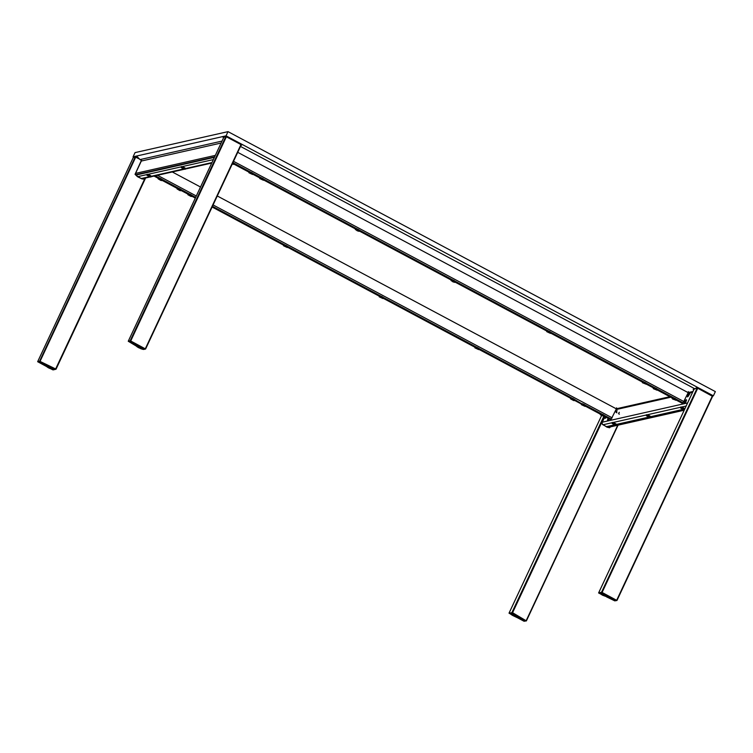 <?xml version="1.0" encoding="UTF-8"?>
<svg xmlns="http://www.w3.org/2000/svg" width="753" height="753" viewBox="0 0 753 753"><rect width="100%" height="100%" fill="white"/><g stroke="black" fill="none" stroke-linecap="round" stroke-linejoin="round"><path stroke-width="1.13" d="M225.815 136.397L223.914 136.848L226.465 136.641L241.242 144.717L242.278 144.501L226.051 135.841L222.53 136.641L223.782 137.31L222.53 136.641L133.074 156.822L135.051 152.614L228.018 131.634L715.35 391.607L713.383 395.814L226.051 135.841L228.018 131.634L226.051 135.841L222.53 136.641L223.575 137.743L222.53 136.641L136.604 156.031L140.002 159.598L136.604 156.031L133.074 156.822L133.686 157.151L133.074 156.822L135.051 152.614L228.018 131.634L715.35 391.607L713.383 395.814L242.278 144.501L240.856 145.658M693.729 389.188L693.767 389.781L693.165 389.32L695.028 388.896L240.499 146.421L695.028 388.896L697.156 387.164M696.497 387.569L697.767 388.237M694.257 388.736L598.607 592.931L600.913 594.155L598.607 592.959L602.089 592.451L697.739 388.247L712.592 396.351M712.743 395.965L713.383 395.814L712.743 395.965M138.213 157.716L137.507 157.876M222.013 141.084L140.002 159.598L142.298 160.822L140.002 159.598L222.013 141.084M688.788 394.205L688.186 393.847M688.637 393.33L690.012 393.932M137.827 158.036L138.392 157.904M696.431 387.739L697.014 388.049M616.265 411.524L616.698 411.75L616.265 411.524L617.065 410.536L616.509 412.042L616.067 412.315L616.265 411.524M692.6 392.285L687.875 393.348L692.6 392.285M670.801 397.208L616.039 409.566L670.801 397.208M602.278 422.198L687.602 402.94L602.278 422.198M689.089 394.958L687.489 396.916L688.609 393.913L689.484 393.358L689.089 394.958M686.068 401.405L684.468 403.373L685.785 400.116L686.501 399.956L686.068 401.405A2.052 0.508 118.1 0 1 684.609 403.363A2.052 0.508 118.1 0 1 684.797 401.697L684.797 401.697A2.052 0.508 118.1 0 1 686.482 399.862A2.052 0.508 118.1 0 1 686.068 401.405M609.149 418.772L607.549 420.729L608.245 418.348M606.363 417.134L605.139 418.386L605.468 416.72M618.712 413.096L619.333 412.343L618.712 413.096M607.869 419.054L607.869 419.054A2.052 0.508 118.1 0 0 607.69 420.729A2.052 0.508 118.1 0 0 609.13 418.809M602.381 424.287A1.901 1.798 77.3 0 0 602.974 424.777L612.095 422.725L602.974 424.777L606.494 426.659L614.392 424.871L606.494 426.659A1.901 1.798 77.3 0 0 607.699 426.829L615.182 425.134M612.933 422.537L646.347 414.988L612.933 422.537M647.185 414.799L680.599 407.26L647.185 414.799M681.437 407.072L686.171 406.008L681.437 407.072M616.443 424.41L648.644 417.143L616.443 424.41M650.705 416.682L682.896 409.416L650.705 416.682M211.941 162.573L185.549 168.531L211.941 162.573M183.487 168.992L151.297 176.258L183.487 168.992M136.811 174.875A1.901 1.798 77.3 0 0 137.827 176.635L146.939 174.574L137.827 176.635L141.338 178.508L149.235 176.729L141.338 178.508A1.901 1.798 77.3 0 0 142.543 178.677L150.026 176.983M213.344 159.589L182.038 166.658L213.344 159.589M181.2 166.846L147.776 174.385L181.2 166.846M616.575 407.834L616.368 408.86L217.288 195.968L616.368 408.86L611.248 419.045L604.348 415.374L611.248 419.045L610.071 419.317L604.461 416.324L609.958 419.252M600.282 414.094L585.533 406.225L600.282 414.094M581.354 403.994L574.718 400.455L581.354 403.994M570.539 398.224L479.021 349.43A2.372 0.48 -154.9 0 0 478.249 348.545A2.372 0.48 25.1 0 1 479.077 349.373L479.275 348.95A2.372 0.48 -154.9 0 0 478.447 348.121L478.447 348.121A2.372 0.48 -154.9 0 0 476.273 347.086A2.372 0.48 -154.9 0 0 474.983 346.945L474.785 347.359A2.372 0.48 25.1 0 1 476.075 347.5A2.372 0.48 25.1 0 1 478.249 348.545L478.588 349.58L474.945 347.867L478.249 348.545A2.372 0.48 -154.9 0 0 475.877 347.444A2.372 0.48 -154.9 0 0 474.795 347.472L478.654 349.42L474.945 347.877M383.381 298.376L474.861 347.208M379.201 296.145L287.712 247.342M212.111 207.009L283.523 245.139M195.328 198.058L192.043 196.307L195.328 198.058M187.864 194.076L181.2 190.556A2.372 0.48 -154.9 0 0 180.927 190.01A2.372 0.48 25.1 0 1 181.266 190.49L181.464 190.076A2.372 0.48 -154.9 0 0 181.125 189.596L181.125 189.596A2.372 0.48 -154.9 0 0 178.8 188.335A2.372 0.48 -154.9 0 0 177.162 188.062L176.964 188.485A2.372 0.48 25.1 0 1 178.602 188.749A2.372 0.48 25.1 0 1 180.927 190.01L180.767 190.697L177.124 188.994L180.927 190.01A2.372 0.48 -154.9 0 0 178.386 188.674A2.372 0.48 -154.9 0 0 176.974 188.589L177.124 188.994M177.049 188.306L162.3 180.438L177.049 188.306M158.121 178.207L154.111 176.07L158.121 178.207M155.278 175.807L159.749 178.188L155.278 175.807M162.187 179.487L178.677 188.288L162.187 179.487M181.115 189.587L189.502 194.058L181.115 189.587M191.93 195.356L195.658 197.342L191.93 195.356M212.45 206.303L285.171 245.092L212.45 206.303M287.599 246.391L380.83 296.127L287.599 246.391M383.268 297.426L476.498 347.161L383.268 297.426M478.936 348.46L572.167 398.205L478.936 348.46M574.605 399.504L582.775 404.389A2.372 0.48 25.1 0 1 585.561 406.178L585.759 405.763A2.372 0.48 -154.9 0 0 582.973 403.966A2.372 0.48 -154.9 0 0 581.467 403.749L581.269 404.173A2.372 0.48 25.1 0 1 582.775 404.389L574.605 399.504M585.42 405.274L601.92 414.075L585.42 405.274M612.161 417.84L213.09 204.938L612.161 417.84M196.298 195.987L157.518 175.298L196.298 195.987M172.296 171.966L200.496 187.008L172.296 171.966M681.794 403.043L683.084 402.836L676.185 399.156L683.084 402.836L688.204 392.652L237.732 152.332L688.204 392.652L688.402 391.626M683.997 401.622L233.524 161.311L683.997 401.622M234.023 163.269L250.514 172.07A2.372 0.48 -154.9 0 0 248.998 171.853L248.801 172.268A2.372 0.48 25.1 0 1 250.307 172.484L250.307 172.484A2.372 0.48 25.1 0 1 253.093 174.282L253.29 173.858A2.372 0.48 -154.9 0 0 250.504 172.07L234.023 163.269M252.952 173.369L261.338 177.84L252.952 173.369M263.766 179.139L356.997 228.884L263.766 179.139M359.435 230.183L452.666 279.918L359.435 230.183M455.104 281.217L548.335 330.953L455.104 281.217M550.772 332.252L644.003 381.987L550.772 332.252M646.441 383.286L654.818 387.757L646.441 383.286M657.256 389.056L673.747 397.857L657.256 389.056A2.372 0.48 -154.9 0 0 654.941 387.804A2.372 0.48 -154.9 0 0 653.303 387.531L653.105 387.955A2.372 0.48 25.1 0 1 654.743 388.228A2.372 0.48 25.1 0 1 657.068 389.489L657.068 389.489A2.372 0.48 25.1 0 1 657.397 389.969L657.595 389.546A2.372 0.48 -154.9 0 0 657.265 389.066M681.907 403.1L676.298 400.107L681.907 403.1M672.118 397.876L657.369 390.007L672.118 397.876M653.19 387.776L646.516 384.256A2.372 0.48 -154.9 0 0 644.512 382.703A2.372 0.48 -154.9 0 0 642.29 382.298L644.512 382.703L646.149 384.218L642.46 382.722M642.375 382.006L550.885 333.202L642.375 382.006M546.706 330.972L455.217 282.168L546.706 330.972M451.038 279.937L359.548 231.133L451.038 279.937M355.369 228.903L263.851 180.108A2.372 0.48 -154.9 0 0 261.846 178.555L262.044 178.141A2.372 0.48 -154.9 0 0 259.813 177.623L259.616 178.037A2.372 0.48 25.1 0 1 261.846 178.555A2.372 0.48 25.1 0 1 263.917 180.052L264.115 179.628A2.372 0.48 -154.9 0 0 262.044 178.141L261.846 178.555A2.372 0.48 -154.9 0 0 259.625 178.15L261.846 178.555L263.418 180.259L259.776 178.546L263.484 180.08L259.794 178.574M259.7 177.868L253.064 174.32L259.7 177.868M248.885 172.098L233.402 163.862M161.839 180.598L162.243 180.466A2.372 0.48 -154.9 0 0 161.688 179.685A2.372 0.48 25.1 0 1 162.328 180.4L162.526 179.976A2.372 0.48 -154.9 0 0 161.886 179.261L161.886 179.261A2.372 0.48 -154.9 0 0 159.636 178.141A2.372 0.48 -154.9 0 0 158.234 177.962L158.036 178.386A2.372 0.48 25.1 0 1 159.438 178.565A2.372 0.48 25.1 0 1 161.688 179.685L161.839 180.598L158.196 178.894L161.688 179.685A2.372 0.48 -154.9 0 0 159.231 178.499A2.372 0.48 -154.9 0 0 158.036 178.489L158.196 178.894M161.358 179.929L161.895 180.569L160.794 180.419L158.186 178.847L161.358 179.929M160.22 179.591L160.69 179.911M180.551 190.227L180.701 190.716L179.666 190.5L177.115 188.928L180.551 190.227M179.289 189.765L178.32 189.483L179.289 189.765M184.88 169.303L185.285 169.171A2.372 0.48 -154.9 0 0 184.701 168.371A2.372 0.48 -154.9 0 0 182.442 167.26L182.64 166.837A2.372 0.48 -154.9 0 0 181.275 166.667L181.078 167.091A2.372 0.48 25.1 0 1 182.442 167.26A2.372 0.48 25.1 0 1 185.379 169.105L185.577 168.681A2.372 0.48 -154.9 0 0 182.64 166.837L182.442 167.26A2.372 0.48 -154.9 0 0 181.087 167.204L182.442 167.26L184.88 169.303L181.238 167.599M183.779 169.105L181.228 167.533L184.165 168.484L184.965 169.218L183.779 169.105M183.901 168.663L182.292 168.098L183.854 168.625M183.12 168.192L182.292 168.098M182.424 167.947L183.224 168.23M150.628 177.04L151.033 176.899A2.372 0.48 -154.9 0 0 150.421 176.08A2.372 0.48 -154.9 0 0 148.134 174.969L148.332 174.545A2.372 0.48 -154.9 0 0 147.023 174.404L146.826 174.818A2.372 0.48 25.1 0 1 148.134 174.969A2.372 0.48 25.1 0 1 151.118 176.833L151.315 176.409A2.372 0.48 -154.9 0 0 148.332 174.545L148.134 174.969A2.372 0.48 -154.9 0 0 146.835 174.931L148.134 174.969L150.628 177.04L146.986 175.336M149.574 176.851L147.004 175.204L149.866 176.183L150.713 176.936L149.574 176.851M149.536 176.541L148.049 175.835L149.536 176.541M148.943 175.948L149.64 176.381M195.309 198.077L192.015 196.326A2.372 0.48 -154.9 0 0 191.253 195.432L191.582 196.467L187.939 194.679L190.631 195.507L191.657 196.307L191.027 196.429L187.939 194.763L191.253 195.432A2.372 0.48 -154.9 0 0 188.871 194.33A2.372 0.48 -154.9 0 0 187.789 194.368L187.939 194.763M189.888 195.422L189.182 195.328L189.888 195.422M191.253 195.432A2.372 0.48 25.1 0 1 192.081 196.269L192.279 195.846A2.372 0.48 -154.9 0 0 191.45 195.008L191.45 195.008A2.372 0.48 -154.9 0 0 189.267 193.973A2.372 0.48 -154.9 0 0 187.977 193.832L187.789 194.255A2.372 0.48 25.1 0 1 189.069 194.396A2.372 0.48 25.1 0 1 191.253 195.432M287.251 247.502L287.655 247.37A2.372 0.48 -154.9 0 0 286.921 246.466A2.372 0.48 25.1 0 1 287.75 247.304L287.947 246.88A2.372 0.48 -154.9 0 0 287.119 246.052L287.119 246.052A2.372 0.48 -154.9 0 0 284.935 245.007A2.372 0.48 -154.9 0 0 283.646 244.866L283.448 245.29A2.372 0.48 25.1 0 1 284.738 245.431A2.372 0.48 25.1 0 1 286.921 246.466L287.251 247.502L283.608 245.798L286.921 246.466A2.372 0.48 -154.9 0 0 284.54 245.365A2.372 0.48 -154.9 0 0 283.457 245.403L287.326 247.342L283.617 245.807M285.556 246.457L284.85 246.363L285.556 246.457M382.919 298.546L383.324 298.404A2.372 0.48 -154.9 0 0 382.58 297.501A2.372 0.48 25.1 0 1 383.418 298.339L383.606 297.915A2.372 0.48 -154.9 0 0 382.778 297.087L382.778 297.087A2.372 0.48 -154.9 0 0 380.604 296.051A2.372 0.48 -154.9 0 0 379.314 295.901L379.117 296.324A2.372 0.48 25.1 0 1 380.406 296.466A2.372 0.48 25.1 0 1 382.58 297.501L382.919 298.546L379.277 296.833L382.58 297.501A2.372 0.48 -154.9 0 0 380.209 296.4A2.372 0.48 -154.9 0 0 379.126 296.437L382.985 298.376L379.277 296.842M381.225 297.491L380.519 297.397L381.225 297.491M381.724 297.811L380.519 297.397M476.894 348.526L476.188 348.432L476.894 348.526M581.344 404.022L574.69 400.464A2.372 0.48 -154.9 0 0 573.918 399.579L574.257 400.615L570.605 398.826L573.306 399.645L574.323 400.455L573.701 400.577L570.614 398.911L573.918 399.579A2.372 0.48 -154.9 0 0 571.546 398.478A2.372 0.48 -154.9 0 0 570.454 398.506L570.614 398.911M572.562 399.561L571.856 399.476L572.562 399.561M573.918 399.579A2.372 0.48 25.1 0 1 574.746 400.408L574.944 399.994A2.372 0.48 -154.9 0 0 574.115 399.156L574.115 399.156A2.372 0.48 -154.9 0 0 571.941 398.121A2.372 0.48 -154.9 0 0 570.652 397.979L570.454 398.393A2.372 0.48 25.1 0 1 571.743 398.544A2.372 0.48 25.1 0 1 573.918 399.579M605.619 416.635L605.177 418.028L605.779 417.981M608.339 418.395L607.577 420.4L608.217 420.287M608.848 418.687L608.189 419.543L608.612 418.564M232.573 163.345L234.079 164.248A2.372 0.48 -154.9 0 0 232.733 162.996A2.372 0.48 25.1 0 1 234.164 164.182L234.362 163.759A2.372 0.48 -154.9 0 0 232.931 162.582M232.47 163.279L233.741 164.342L232.235 164.06M233.665 164.389L232.037 163.975M252.603 174.489L253.008 174.348A2.372 0.48 -154.9 0 0 252.471 173.585A2.372 0.48 -154.9 0 0 250.307 172.484A2.372 0.48 -154.9 0 0 248.81 172.381L250.307 172.484L252.603 174.489L248.961 172.776L252.679 174.338L248.961 172.776M251.304 173.887L250.184 173.322L251.304 173.887M261.95 179.609L260.971 179.026L261.95 179.609M359.087 231.293L359.492 231.152A2.372 0.48 -154.9 0 0 357.515 229.59L357.713 229.176A2.372 0.48 -154.9 0 0 355.482 228.658L355.284 229.072A2.372 0.48 25.1 0 1 357.515 229.59A2.372 0.48 25.1 0 1 359.586 231.086L359.783 230.672A2.372 0.48 -154.9 0 0 357.713 229.176L357.515 229.59A2.372 0.48 -154.9 0 0 355.294 229.185L357.515 229.59L359.087 231.293L355.444 229.59M357.233 230.785L355.482 229.449L358.899 230.832L359.002 231.312L357.233 230.785M357.609 230.644L356.64 230.06L357.609 230.644M454.756 282.328L455.16 282.196A2.372 0.48 -154.9 0 0 453.184 280.634L453.381 280.21A2.372 0.48 -154.9 0 0 451.151 279.692L450.953 280.116A2.372 0.48 25.1 0 1 453.184 280.634A2.372 0.48 25.1 0 1 455.245 282.121L455.443 281.707A2.372 0.48 -154.9 0 0 453.381 280.21L453.184 280.634A2.372 0.48 -154.9 0 0 450.962 280.22L453.184 280.634L454.756 282.328L451.113 280.624M452.901 281.82L451.151 280.483L454.341 281.697L454.671 282.347L452.901 281.82M453.278 281.678L452.308 281.095L453.278 281.678M452.657 281.114L453.635 281.697M550.452 333.353L546.819 331.518L550.829 333.231A2.372 0.48 -154.9 0 0 548.852 331.668L549.041 331.245A2.372 0.48 -154.9 0 0 546.819 330.727L546.622 331.151A2.372 0.48 25.1 0 1 548.852 331.668A2.372 0.48 25.1 0 1 550.914 333.165L551.111 332.741A2.372 0.48 -154.9 0 0 549.041 331.245L548.852 331.668A2.372 0.48 -154.9 0 0 546.622 331.254L548.852 331.668L550.424 333.363L546.782 331.659M548.946 332.713L547.977 332.129L548.946 332.713M644.512 382.703L644.709 382.279A2.372 0.48 -154.9 0 0 642.488 381.762L642.29 382.185A2.372 0.48 25.1 0 1 644.512 382.703A2.372 0.48 25.1 0 1 646.582 384.199L646.78 383.776A2.372 0.48 -154.9 0 0 644.709 382.279L644.512 382.703M689.437 394.083L689.164 393.508L688.091 394.93L687.527 396.605L688.176 396.454M688.553 395.41L688.816 394.478L688.553 395.41M686.416 400.511L686.134 399.965L685.051 401.415L684.505 403.071L685.174 402.893M685.324 402.13L685.861 401.01L685.324 402.13M615.785 425.181L616.189 425.05A2.372 0.48 -154.9 0 0 616.048 424.588L616.246 424.165A2.372 0.48 -154.9 0 0 613.911 422.857A2.372 0.48 -154.9 0 0 612.18 422.546L611.982 422.97A2.372 0.48 25.1 0 1 613.714 423.28A2.372 0.48 25.1 0 1 616.048 424.588A2.372 0.48 25.1 0 1 616.274 424.984L616.472 424.56A2.372 0.48 -154.9 0 0 616.246 424.165L616.048 424.588A2.372 0.48 -154.9 0 0 613.497 423.195A2.372 0.48 -154.9 0 0 611.982 423.082L616.048 424.588L615.785 425.181L612.217 423.327L615.201 424.447L615.85 425.134L614.853 425.04L612.133 423.459M614.401 424.617A2.372 0.48 25.1 0 1 614.222 424.541A2.372 0.48 -154.9 0 0 614.401 424.617L613.13 423.864L614.392 424.617M613.601 423.892L614.467 424.287M650.037 417.454L650.441 417.313A2.372 0.48 -154.9 0 0 650.272 416.833L650.47 416.409A2.372 0.48 -154.9 0 0 648.135 415.11A2.372 0.48 -154.9 0 0 646.432 414.818L646.234 415.242A2.372 0.48 25.1 0 1 647.938 415.534A2.372 0.48 25.1 0 1 650.272 416.833A2.372 0.48 25.1 0 1 650.526 417.247L650.724 416.833A2.372 0.48 -154.9 0 0 650.47 416.409L650.272 416.833A2.372 0.48 -154.9 0 0 647.721 415.449A2.372 0.48 -154.9 0 0 646.234 415.345L650.272 416.833L650.037 417.454L646.451 415.6L649.105 416.503L650.103 417.303L649.453 417.407L646.394 415.75M648.794 416.625L648.662 416.889A2.372 0.48 25.1 0 1 648.672 416.889A2.372 0.48 -154.9 0 0 648.672 416.898L647.806 416.503A2.372 0.48 25.1 0 1 647.768 416.475A2.372 0.48 -154.9 0 0 647.806 416.494L648.662 416.889L647.947 416.202M684.854 408.813A2.372 0.48 -154.9 0 0 684.75 408.71L684.75 408.71A2.372 0.48 -154.9 0 0 682.425 407.392A2.372 0.48 -154.9 0 0 680.684 407.091L680.486 407.505A2.372 0.48 25.1 0 1 682.227 407.815A2.372 0.48 25.1 0 1 684.552 409.124A2.372 0.48 25.1 0 1 684.656 409.237A2.372 0.48 -154.9 0 0 684.552 409.124A2.372 0.48 -154.9 0 0 682.011 407.731A2.372 0.48 -154.9 0 0 680.486 407.618L684.552 409.124L684.289 409.726L680.646 408.013M683.027 408.879L682.039 408.757A2.372 0.48 25.1 0 1 682.002 408.738A2.372 0.48 -154.9 0 0 682.039 408.747L683.366 409.19L682.171 408.465M680.844 408.258L681.992 408.126L684.364 409.67L680.844 408.258M675.836 400.267L676.241 400.135A2.372 0.48 -154.9 0 0 675.686 399.354L675.883 398.939A2.372 0.48 -154.9 0 0 673.634 397.819A2.372 0.48 -154.9 0 0 672.231 397.631L672.034 398.055A2.372 0.48 25.1 0 1 673.436 398.233A2.372 0.48 25.1 0 1 675.686 399.354A2.372 0.48 25.1 0 1 676.335 400.069L676.533 399.645A2.372 0.48 -154.9 0 0 675.883 398.939L675.686 399.354A2.372 0.48 -154.9 0 0 673.238 398.168A2.372 0.48 -154.9 0 0 672.043 398.168L675.686 399.354L675.836 400.267L672.194 398.563M672.749 399.081L672.213 398.441L673.314 398.591L675.921 400.172L672.749 399.081M674.001 399.175L673.417 399.099M656.908 390.176L657.313 390.035A2.372 0.48 -154.9 0 0 657.068 389.489A2.372 0.48 -154.9 0 0 654.526 388.143A2.372 0.48 -154.9 0 0 653.115 388.068L657.068 389.489L656.908 390.176L653.265 388.463M653.548 388.783L653.406 388.294L654.79 388.642L656.993 390.082L653.548 388.783M654.818 389.254L655.788 389.527L654.818 389.254M604 416.484L604.405 416.343A2.372 0.48 -154.9 0 0 602.184 414.677A2.372 0.48 25.1 0 1 604.499 416.277L604.697 415.863A2.372 0.48 -154.9 0 0 602.381 414.254L602.381 414.254A2.372 0.48 -154.9 0 0 600.395 413.849L600.197 414.263A2.372 0.48 25.1 0 1 602.184 414.677L604 416.484L600.357 414.781L602.184 414.677A2.372 0.48 -154.9 0 0 600.207 414.376L604.085 416.353L600.357 414.762M601.845 415.251L602.504 415.534M585.072 406.385L585.476 406.244A2.372 0.48 -154.9 0 0 584.94 405.481A2.372 0.48 -154.9 0 0 582.775 404.389L585.072 406.385L581.429 404.681L582.775 404.389A2.372 0.48 -154.9 0 0 581.278 404.276L585.147 406.234L581.429 404.672M582.794 405.123L583.923 405.688L582.794 405.123M608.433 426.659L684.308 409.98L608.951 426.989A0.951 0.904 77.3 0 0 609.553 427.073L684.195 410.234M616.302 424.918L649.519 417.426L616.302 424.918M650.554 417.19L683.771 409.688L650.554 417.19M136.5 174.95L214.379 157.368L135.954 174.658A0.951 0.904 77.3 0 1 135.54 173.388L215.311 155.382L135.54 173.388L141.319 161.048L221.1 143.042M135.954 174.658L214.596 156.906L135.954 174.658M135.7 345.025L136.105 344.159L135.672 345.081L136.246 344.234L135.935 344.883L137.959 345.147L131.078 341.476L129.591 341.758L135.662 345.081A4.979 0.998 25.1 0 1 135.691 345.043A4.979 0.998 25.1 0 1 135.935 344.883A4.979 0.998 25.1 0 1 137.94 345.203L137.987 345.166M145.574 349.025L144.002 349.383L145.574 349.025M143.578 349.477L140.82 348.733L143.578 349.477M128.255 341.241L223.905 137.046L225.815 136.604L130.156 340.798L130.711 340.987L226.371 136.782L225.815 136.604L130.156 340.798L128.274 341.222L223.933 137.027L128.255 341.241L136.246 346.032L128.245 341.25L130.627 340.94L145.602 348.997L130.711 340.987L226.371 136.782L240.969 144.576L145.32 348.771L241.252 144.811L145.602 349.006M138.345 347.086L140.322 348.093M141.075 348.404L141.63 348.62M131.728 341.824L131.276 342.775L135.484 345.015L135.935 344.065M129.704 341.721L131.257 342.756L131.7 341.806M130.947 341.448L129.601 341.749M137.921 345.128L131.135 341.504M145.593 348.978L241.233 144.83M224.018 136.764L226.004 136.349M223.886 137.102L226.192 136.679L240.998 144.567L226.493 136.519M241.092 144.303L226.484 136.509M138.731 346.992L139.051 346.324L138.618 347.237L137.197 346.474L137.517 345.834L137.112 346.418A3.483 0.697 25.1 0 1 136.877 345.938A3.483 0.697 25.1 0 1 137.055 345.834A3.483 0.697 25.1 0 1 138.58 346.088L141.893 347.557L143.23 348.978L138.241 347.321L136.867 346.032L138.58 346.088M138.703 347.745L142.477 349.288L144.077 349.194L142.091 347.5L137.658 345.589L136.086 345.796L138.703 347.745C136.509 346.512 135.709 345.74 136.293 345.429L141.432 347.133C143.616 348.366 144.425 349.138 143.842 349.448L138.703 347.745M138.693 346.135L140.114 346.898M140.482 346.813A3.793 0.762 25.1 0 1 141.893 347.557M141.63 347.406L142.938 348.404M143.023 348.46A3.483 0.697 25.1 0 1 143.258 348.931A3.483 0.697 25.1 0 1 141.555 348.79L141.969 347.886M141.856 347.83L141.442 348.743L140.02 347.98L140.566 346.851M138.467 347.265L139.917 348.008M143.974 349.176C144.557 348.855 143.748 348.084 141.564 346.851L136.199 345.458M46.112 365.93L45.895 365.261L46.677 365.101L42.413 362.824L40.427 361.882L39.043 362.193L46.112 365.93A4.979 0.998 25.1 0 1 45.848 365.327A4.979 0.998 25.1 0 1 46.093 365.167A4.979 0.998 25.1 0 1 46.686 365.158L46.695 365.12M52.541 369.714L51.769 369.299L52.541 369.714M145.602 177.99L56.023 369.224L145.056 178.113L55.656 368.951L40.031 361.393L135.691 157.189L135.211 157.048L39.561 361.252L37.678 361.675L133.328 157.481L37.65 361.694L46.667 366.579L37.65 361.685L39.956 361.355L55.835 369.045L54.16 369.657L56.023 369.224L145.583 177.99M53.736 369.751L53.087 369.902L53.736 369.751M49.792 368.057L50.479 368.368M39.194 362.155L45.98 365.77M40.398 361.882L39.052 362.184M46.62 365.073L40.558 361.929M141.969 160.897L141.432 160.361L135.041 174.31L137.47 176.691L142.035 178.95L143.484 179.045L144.557 178.103M37.65 361.694L133.309 157.49L135.211 157.048L39.561 361.252L40.031 361.393L135.691 157.189L139.437 159.005M133.319 157.584L135.286 157.019L139.399 158.968L135.766 157.038L139.098 158.648M133.309 157.292L135.399 156.803L133.309 157.292M47.571 366.099L47.27 366.702A3.483 0.697 25.1 0 1 47.034 366.212A3.483 0.697 25.1 0 1 47.204 366.109A3.483 0.697 25.1 0 1 48.738 366.363L53.425 369.13L49.077 367.972L47.062 366.184L50.272 367.172M48.86 368.029L52.635 369.572L54.235 369.478L51.59 367.408L47.816 365.864L46.244 366.071L48.86 368.029C46.667 366.796 45.867 366.014 46.451 365.704L51.59 367.408C53.774 368.641 54.583 369.412 54 369.732L48.86 368.029M51.788 367.68L53.096 368.678M53.171 368.735A3.483 0.697 25.1 0 1 53.416 369.205A3.483 0.697 25.1 0 1 51.712 369.064L52.126 368.161M52.013 368.104L51.599 369.017L50.178 368.264L50.724 367.125L49.802 368.349A3.793 0.762 25.1 0 1 48.399 367.596M50.366 367.153L49.914 368.104L50.366 367.153M49.209 366.607L48.776 367.511L47.354 366.758L47.674 366.109M54.131 369.45C54.715 369.13 53.905 368.358 51.722 367.125L46.366 365.553M523.928 619.738L523.486 620.66L517.047 617.225L518.252 617.206L517.735 616.312L513.377 613.93L510.28 613.526L512.925 615.596L523.599 620.707L525.001 620.368L518.949 617.093A4.979 0.998 25.1 0 1 518.939 617.121A4.979 0.998 25.1 0 1 518.685 617.281A4.979 0.998 25.1 0 1 518.111 617.291M509.028 613.158L510.741 614.156L509.047 613.14L512.398 612.613L526.347 620.867L524.079 621.263L515.833 616.876L523.909 621.178L526.375 620.924L512.577 612.707L604.537 416.39L512.577 612.707L509.047 613.14L601.543 415.675L509.019 613.168L601.543 415.675M518.939 617.121L517.895 617.262M524.088 619.832L523.674 620.717L525.029 620.397M513.857 615.625L514.553 615.945M515.316 616.255L516.21 616.566M523.344 619.39L519.137 617.149M524.963 620.35L523.373 619.408M617.742 425.229L526.159 620.726L617.742 425.229M526.366 620.896L618.062 425.153L526.375 620.924M604.904 416.588L602.127 422.593L602.268 424.08L606.965 427.158L609.601 427.76L610.457 426.866M603.755 416.494L511.955 612.481L603.755 416.494M609.553 427.779L610.25 426.913M515.852 615.248L517.424 616.519L517.057 616.914L512.473 615.163L511.089 613.874L512.313 613.789L517.245 616.302A3.483 0.697 25.1 0 1 517.49 616.782A3.483 0.697 25.1 0 1 517.311 616.895L517.311 616.895A3.483 0.697 25.1 0 1 515.777 616.632L516.2 615.738M516.087 615.672L515.664 616.585L514.252 615.832L514.788 614.693M514.431 614.721L513.875 615.916A3.793 0.762 25.1 0 1 512.473 615.163M512.953 614.843L513.273 614.175L512.859 615.041L511.428 614.326L511.748 613.676M511.645 613.667L511.343 614.269A3.483 0.697 25.1 0 1 511.108 613.789A3.483 0.697 25.1 0 1 512.812 613.94M512.925 613.987L514.337 614.74M518.196 617.018C518.779 616.707 517.979 615.935 515.786 614.702L510.656 612.989L510.299 613.413L515.654 614.975C517.848 616.208 518.648 616.989 518.064 617.3L512.925 615.596C510.741 614.363 509.941 613.591 510.525 613.271M608.264 596.602L607.906 597.025L602.767 595.322C600.583 594.079 599.783 593.308 600.367 592.997L605.506 594.701C607.69 595.934 608.49 596.705 607.906 597.025L606.165 595.068L600.678 592.978L600.348 593.637L602.767 595.322L607.916 597.025L614.194 600.282L615.483 599.896L608.622 596.235L608.528 596.997A4.979 0.998 25.1 0 1 607.953 597.007L608.528 596.997A4.979 0.998 25.1 0 0 608.782 596.837L608.97 596.423M608.509 596.225L608.509 596.216A4.979 0.998 25.1 0 1 608.782 596.837M602.089 592.451L616.971 600.48L614.806 600.866L606.466 596.837L614.589 600.772L616.971 600.47L602.089 592.451L697.739 388.247L697.184 388.068L601.534 592.263L602.089 592.451M614.617 599.435L614.222 600.282L615.568 599.953M603.021 593.251L602.136 592.95M602.409 594.654L603.699 595.35M615.483 599.896L608.697 596.272M608.038 597.016L612.208 599.341L612.65 598.381L612.236 599.35L614.062 600.235L614.476 599.36M598.607 592.94L694.106 389.103L598.626 592.922L601.534 592.263L697.184 388.068L695.603 388.426M695.716 388.341L697.673 388.19L712.338 396.04L616.688 600.245L712.62 396.276L616.971 600.47M616.971 600.442L712.62 396.276M697.833 388.106L712.376 396.031L697.833 388.106M607.087 596.028L607.153 596.621A3.483 0.697 25.1 0 1 605.619 596.357L606.043 595.454L605.619 596.357L603.718 595.642L601.12 593.402L604.555 594.381L607.087 596.028A3.483 0.697 25.1 0 1 607.332 596.498A3.483 0.697 25.1 0 1 607.153 596.621L605.506 596.31L605.93 595.397L605.506 596.31L604.094 595.557L604.631 594.418L603.831 595.397L604.273 594.446M603.115 593.901L602.682 594.804L601.27 594.051L601.591 593.402M601.487 593.392L601.186 593.995A3.483 0.697 25.1 0 1 600.95 593.505A3.483 0.697 25.1 0 1 602.654 593.656M602.767 593.712L604.179 594.465M604.555 594.381A3.793 0.762 25.1 0 1 605.958 595.134M605.694 594.974L607.003 595.971M608.038 596.743C608.622 596.423 607.822 595.651 605.638 594.418L600.367 592.997M602.541 594.832L603.746 595.463M616.914 412.785L616.095 412.352M619.399 414.169L618.59 413.736M616.415 408.766L669.859 396.699M688.242 392.558L692.967 391.485M616.321 424.88L649.434 417.407M650.573 417.143L683.686 409.67M211.715 163.062L185.426 169.001M184.287 169.256L151.174 176.729M154.064 176.08L159.589 179.026M161.566 180.08L177.04 188.335M585.505 406.234L601.76 414.912M603.727 415.967L610.005 419.308M681.841 403.09L675.563 399.749M673.587 398.695L657.341 390.026M642.356 382.035L550.857 333.221M546.687 331L455.189 282.177M451.028 279.965L359.52 231.143M259.691 177.887L253.036 174.338M45.848 365.318L46.093 364.791M135.295 156.784L133.281 157.311M697.862 387.974L712.78 396.172"/></g></svg>
